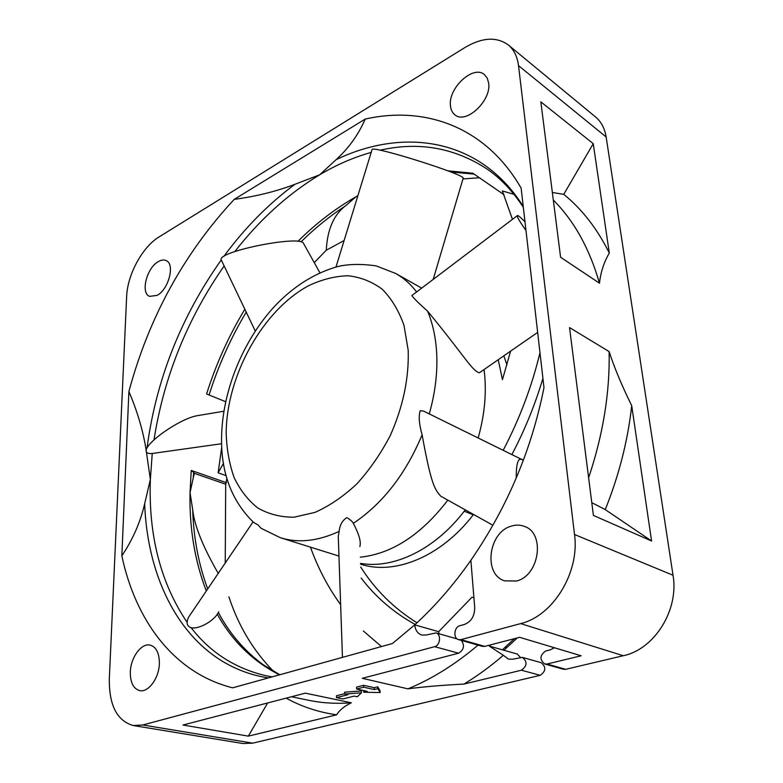 <?xml version="1.0" encoding="UTF-8"?>
<svg xmlns="http://www.w3.org/2000/svg" width="783" height="783" viewBox="0 0 783 783"><rect width="100%" height="100%" fill="white"/><g stroke="black" fill="none" stroke-linecap="round" stroke-linejoin="round"><path stroke-width="1.17" d="M360.552 563.378C393.32 569.251 434.751 549.764 464.221 511.221L465.278 509.86M473.519 514.451L473.265 514.783C441.064 556.86 394.632 575.417 360.581 564.171M510.585 351.156L502.451 379.667L498.223 359.73M503.821 355.844L506.973 364.927M512.004 454.375C524.855 429.828 535.161 404.498 542.922 378.355M503.283 450.108C519.706 418.631 531.931 386.166 539.986 352.712M221.746 447.015L218.124 472.815L223.468 463.321M514 194.35L502.343 190.944L512.454 219.338M415.186 624.462C393.732 612.609 375.723 597.135 361.169 578.06M310.548 547.395C317.976 568.106 328.008 587.221 340.644 604.74M363.4 631.029L381.478 646.552M226.111 475.633L218.124 472.815M417.006 622.779C393.878 608.371 375.106 589.785 360.699 567.009M273.639 671.442C253.408 650.908 238.492 626.038 228.881 596.812M226.855 478.286L225.7 484.207L225.23 563.026M314.247 262.628L326.247 250.257L344.109 240.547M462.978 178.916L479.411 177.77M458.564 639.623L482.426 646.366L484.775 646.376L519.618 637.303L581.152 655.782L547.043 664.023L544.723 663.984L563.398 669.269L565.708 669.308L623.278 655.723C654.5 649.361 679.164 609.859 673.028 575.241L606.15 136.976C604.76 128.392 601.217 121.717 595.53 116.951L508.304 44.964C513.951 49.691 517.348 56.582 518.512 65.615L574.516 534.515C579.919 572.148 553.121 616.006 520.656 623.601L460.933 639.623L458.564 639.623C452.975 638.399 454.071 626.948 459.875 625.695L464.505 624.413C471.288 621.673 474.694 615.996 474.704 607.383L470.867 560.295C507.208 507.511 531.579 449.951 543.979 387.595L521.135 188.145C485.499 126.249 424.464 105.636 365.201 119.075L234.195 199.391C183.917 253.535 148.809 317.565 128.892 391.5L121.845 555.861C135.508 620.244 173.63 672.998 232.649 687.826L392.489 643.499L414.745 624.863C415.372 630.266 417.721 633.662 421.783 635.052L426.216 635.013L435.994 632.928C441.426 634.073 440.31 645.505 434.624 646.68L142.79 724.98L133.257 725.538C116.97 720.849 108.994 705.229 109.326 678.685L126.631 296.718C127.345 274.774 142.398 246.899 159.066 236.926L464.789 47.616C482.083 37.369 496.588 36.488 508.304 44.964M133.257 725.538L243.073 743.547L252.694 743.155L540.221 675.318C545.966 671.207 546.28 666.999 541.161 662.702L522.398 657.387C527.527 661.743 527.184 666.01 521.39 670.219L463.986 684.068C477.405 675.935 490.52 666.343 503.342 655.293L508.48 659.149L512.836 659.188L522.398 657.387M450.45 105.754C450.851 109.855 452.378 112.909 455.05 114.915C465.963 124.477 491.44 100.821 488.68 83.213L487.271 78.173L484.374 74.551C473.235 64.627 447.964 88.254 450.45 105.754M157.119 295.387C168.717 289.426 175.255 263.959 166.153 260.582C163.862 259.535 161.229 259.887 158.244 261.649C146.715 267.894 140.353 293.028 149.563 296.375L157.119 295.387M159.38 663.172C159.292 653.012 156.238 646.993 150.238 645.123C141.41 642.726 130.595 657.534 130.321 672.176C130.291 682.6 133.413 688.746 139.707 690.616C148.447 692.798 159.282 677.794 159.38 663.172M511.201 526.156C488.347 532.303 483.013 574.565 504.702 580.859L516.526 581.015C539.516 575.642 545.438 533.154 524.483 526.43C520.245 524.776 515.821 524.688 511.201 526.156M470.867 560.295C453.641 584.881 434.927 606.404 414.745 624.863L438.676 631.675L472.012 597.184L473.93 597.801M490.726 644.83L489.297 646.092L502.353 649.812L504.82 647.531L507.257 647.198L517.22 637.93M502.353 649.812L517.348 654.079L520.333 657.319M489.297 646.092L503.342 655.293M463.986 684.068C441.406 685.262 422.722 686.848 407.923 688.844C431.805 679.067 455.177 664.493 478.031 645.123M407.923 688.844L362.265 678.303L458.632 653.188C463.986 649.782 464.867 645.515 461.295 640.396M182.977 725.029L305.301 693.151L351.361 702.801C344.256 706.237 339.342 710.24 336.621 714.82L248.338 736.128L182.977 725.029M363.694 687.21L374.284 689.578L377.827 688.688L380.147 692.554L380.058 690.684L377.739 686.799L374.205 687.689L363.615 685.301L356.568 687.112L356.637 689.001L363.694 687.21L363.615 685.301M361.345 690.939L344.628 692.182L344.696 694.051L361.423 692.818L361.345 690.939M361.423 692.818L357.342 696.782L354.2 696.107L342.846 698.955L336.504 697.614L336.445 695.754L344.677 693.669M439.018 633.79L438.676 631.675M593.406 515.429L569.525 327.568L609.135 351.596C614.205 367.325 621.722 385.353 631.715 405.682L651.573 540.984L593.406 515.429M593.25 143.661L609.301 253.036C603.938 262.246 600.669 272.308 599.484 283.201L560.589 257.255L540.838 101.849L593.25 143.661L563.75 194.341C581.994 209.12 597.184 228.685 609.301 253.036M544.723 663.984C539.448 659.589 539.771 655.263 545.673 651.006L550.185 649.89L554.413 647.756M226.483 482.7L191.228 470.436L193.655 472.325L193.225 477.992L194.36 473.353L193.655 472.325M504.037 194.742L472.805 173.219L447.807 170.811M244.825 309.265C228.724 335.956 215.981 364.193 206.595 393.986L225.641 401.699M225.7 484.207L194.36 473.353M218.232 573.371C202.787 546.544 194.262 525.227 192.657 509.41L190.034 492.644L193.225 477.992M221.618 443.726L154.134 453.22C149.563 453.964 146.979 453.484 146.362 451.791L150.365 479.47L144.669 503.665C140.5 521.948 132.895 539.34 121.845 555.861M223.86 256.374C244.834 227.882 268.549 203.844 295.015 184.259L319.66 174.805L336.083 159.683C403.128 127.394 479.959 137.573 523.23 206.448M128.892 391.5C137.485 411.652 143.25 431.316 146.186 450.489M295.015 184.259C276.732 191.297 256.462 196.347 234.195 199.391M365.201 119.075C358.369 134.774 348.66 148.31 336.083 159.683M357.753 196.142L355.903 196.817L345.773 205.665C333.901 214.444 327.392 229.311 326.247 250.257M651.573 540.984L605.249 509.606L591.782 502.637M588.62 477.777C603.096 434.634 609.937 392.577 609.135 351.596M605.249 509.606C619.04 475.203 627.858 440.565 631.715 405.682M552.358 192.491L563.75 194.341M599.484 283.201C589.501 248.563 574.115 220.845 553.317 200.047M267.649 702.958L248.338 736.128M291.462 696.753L309.05 700.354C322.459 703.124 336.563 703.937 351.361 702.801M286.177 698.133C301.465 706.618 318.28 712.187 336.621 714.82M377.827 688.688L377.739 686.799M380.147 692.554L363.743 692.231L363.674 690.557M363.743 692.231L367.247 691.35L356.637 689.001M374.284 689.578L374.205 687.689M336.504 697.614L347.877 694.736L344.696 694.051M484.06 369.547L484.667 374.998C486.478 395.072 484.315 416.018 478.188 437.834M447.827 500.131C421.283 534.72 392.107 553.738 360.288 557.193M338.961 556.087L280.206 537.657L261.013 528.231L258.018 524.943L253.477 522.32M412.171 295.357L411.868 295.592C413.62 298.206 418.856 303.393 427.577 311.145C465.738 357.537 471.943 370.702 479.382 372.796L479.519 372.63M523.377 460.247L423.515 411.085L420.285 410.703C418.416 415.842 419.032 423.877 422.115 434.819C431.022 484.06 434.751 489.581 440.76 496.197L492.938 525.276M359.837 546.544C361.286 542.081 359.113 534.349 353.329 523.357C352.536 521.703 350.383 519.775 346.879 517.592C342.367 520.431 339.783 525.021 339.156 531.373L338.276 536.394L338.52 543.353M218.682 611.768C214.464 621.614 194.928 631.636 189.065 626.645C186.648 624.854 186.491 621.702 188.595 617.17L191.453 612.952M146.362 451.791C142.643 444.813 179.141 418.729 197.375 415.656L199.812 415.254M336.064 266.964L341.985 265.594M255.268 331.023L221.07 259.516C219.397 250.961 301.298 234.9 303.501 243.356L319.895 272.748M372.062 149.582L372.072 149.543C372.013 145.109 466.922 175.089 463.154 178.289L463.154 178.309M524.992 221.804C520.323 217.077 517.778 215.022 517.357 215.628L517.318 215.677C516.702 216.402 519.589 221.364 526 230.564M522.016 459.278L519.589 459.386C517.269 460.923 516.154 467.148 516.242 478.051M473.265 514.783L464.221 511.221M504.82 647.531L514.353 638.674M152.245 453.494L150.365 479.47C148.339 535.269 160.584 582.895 187.098 622.338M191.013 627.584C210.128 652.386 235.115 668.428 265.985 675.729L272.083 676.884M279.482 674.838C252.978 661.381 232.228 641.14 217.243 614.107M206.311 590.989C194.732 560.853 189.31 528.075 190.034 492.644L191.228 470.436M540.221 675.318L521.39 670.219M458.632 653.188L434.624 646.68M142.79 724.98L252.694 743.155M606.15 136.976L518.512 65.615M574.516 534.515L673.028 575.241M623.278 655.723L520.656 623.601M547.043 664.023L565.708 669.308M460.933 639.623L484.775 646.376M154.026 439.694C163.941 376.76 187.294 318.867 224.085 266.034M234.851 251.539C259.77 219.553 288.036 193.969 319.66 174.805C336.436 164.792 353.613 157.324 371.201 152.411M523.338 207.348C512.963 191.395 501.022 178.73 487.535 169.353C454.737 147.742 418.905 141.361 380.058 150.209M297.922 241.34C315.911 223.488 335.232 208.65 355.903 196.817L357.89 195.701M192.657 509.41C193.567 537.784 198.579 564.298 207.691 588.943M218.32 612.423C229.664 633.662 244.599 651.074 263.137 664.679L279.795 674.75M147.018 447.935C156.16 379.686 180.893 317.046 221.197 260.015M268.344 677.921C191.199 665.873 147.781 589.697 144.669 503.665M474.106 174.12L450.832 171.976M345.773 205.665C329.986 215.942 315.06 228.019 300.995 241.878M246.205 312.143C230.613 338.285 218.242 365.906 209.081 394.984M429.28 413.904C435.544 391.608 437.942 370.271 436.464 349.923C435.348 335.506 432.382 322.586 427.577 311.145M422.115 434.819C405.741 473.999 382.809 503.508 353.329 523.357M339.156 531.373C317.751 541.259 298.108 543.353 280.206 537.657M408.197 350.285C409.049 378.189 403.088 406.592 390.296 435.485C380.802 453.67 369.615 469.849 356.725 484.011C343.218 496.598 329.281 506.063 314.923 512.405L294.026 517.201C280.657 517.25 268.579 514.167 257.783 507.961C247.966 500.151 240.068 489.992 234.097 477.503C229.321 463.976 226.688 449.158 226.179 433.058C226.522 375.576 262.824 309.98 308.933 285.55C322.077 279.404 335.095 276.135 347.985 275.743C360.532 277.123 371.945 281.616 382.221 289.23C391.559 298.597 398.811 310.655 403.989 325.405L408.197 350.285M416.625 291.971C410.605 284.112 403.656 277.955 395.777 273.512L421.675 288.134M507.041 647.384L503.988 650.272M457.145 638.918L435.994 632.928M188.595 617.17L253.046 521.918M395.777 273.512L376.212 265.897C361.736 263.802 349.032 263.988 338.119 266.445C314.874 272.954 293.811 286.118 274.941 305.928C242.838 340.576 222.235 391.177 221.569 437.648C221.031 472.844 231.719 501.11 253.633 522.447M197.375 415.656L223.86 411.241M372.072 149.543L335.995 266.964M463.154 178.289L433.195 279.404M411.936 295.514L517.357 215.628M537.657 332.393L479.382 372.786M342.455 657.377L338.276 536.394"/></g></svg>
